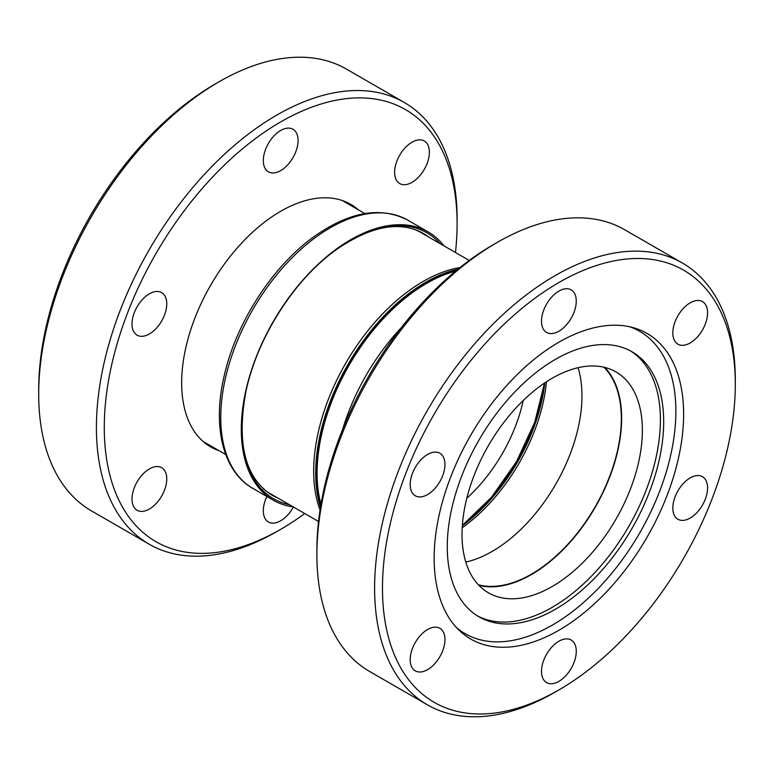 <?xml version="1.0" encoding="UTF-8"?>
<svg xmlns="http://www.w3.org/2000/svg" width="774" height="774" viewBox="0 0 774 774"><rect width="100%" height="100%" fill="white"/><g stroke="black" fill="none" stroke-linecap="round" stroke-linejoin="round"><path stroke-width="1.16" d="M358.294 209.793A140.046 80.854 120 0 0 350.719 204.346A140.046 80.854 120 0 0 220.406 269.71A140.046 80.854 120 0 0 194.932 432.308A140.046 80.854 120 0 0 210.673 446.908A140.046 80.854 120 0 0 219.177 450.749M134.337 332.617A24.575 14.193 -60 0 1 138.807 304.085A24.575 14.193 -60 0 1 161.669 292.611A24.575 14.193 -60 0 1 164.436 295.175A24.575 14.193 -60 0 1 159.966 323.706A24.575 14.193 -60 0 1 137.095 335.181A24.575 14.193 -60 0 1 134.337 332.617M265.646 169.264A24.575 14.193 -60 0 1 270.116 140.733A24.575 14.193 -60 0 1 292.978 129.258A24.575 14.193 -60 0 1 295.745 131.822A24.575 14.193 -60 0 1 291.276 160.353A24.575 14.193 -60 0 1 268.404 171.828A24.575 14.193 -60 0 1 265.646 169.264M396.956 181A24.575 14.193 -60 0 1 401.425 152.459A24.575 14.193 -60 0 1 424.287 140.984A24.575 14.193 -60 0 1 427.054 143.548A24.575 14.193 -60 0 1 422.585 172.089A24.575 14.193 -60 0 1 399.713 183.554A24.575 14.193 -60 0 1 396.956 181M293.433 506.999A24.575 14.193 -60 0 1 268.404 521.986A24.575 14.193 -60 0 1 265.646 519.431A24.575 14.193 -60 0 1 266.885 496.492M134.337 507.696A24.575 14.193 -60 0 1 138.807 479.164A24.575 14.193 -60 0 1 161.669 467.69A24.575 14.193 -60 0 1 164.436 470.253A24.575 14.193 -60 0 1 159.966 498.785A24.575 14.193 -60 0 1 137.095 510.26A24.575 14.193 -60 0 1 134.337 507.696M304.753 513.539A249.489 144.041 -60 0 1 280.701 529.329A249.489 144.041 -60 0 1 127.913 515.678A249.489 144.041 -60 0 1 192.484 200.137A249.489 144.041 -60 0 1 433.469 135.566A249.489 144.041 -60 0 1 457.105 223.773A249.489 144.041 -60 0 1 455.46 252.498M280.701 529.329L276.763 531.603A255.052 147.254 -60 0 1 149.237 544.228A255.052 147.254 -60 0 1 120.57 517.651A255.052 147.254 -60 0 1 166.971 221.528A255.052 147.254 -60 0 1 404.28 102.468A255.052 147.254 -60 0 1 432.947 129.055A255.052 147.254 -60 0 1 457.105 219.226L457.105 223.773M149.237 544.228L91.525 510.917A255.052 147.254 -60 0 1 62.858 484.331A255.052 147.254 -60 0 1 38.7 394.159A255.052 147.254 -60 0 1 219.042 81.783A255.052 147.254 -60 0 1 346.568 69.157L404.28 102.468M293.307 506.931A154.887 89.426 -60 0 1 273.367 500.236A154.887 89.426 -60 0 1 247.158 385.075A154.887 89.426 -60 0 1 336.903 248.696A154.887 89.426 -60 0 1 428.245 231.968A154.887 89.426 -60 0 1 444.015 245.89M413.616 229.075A150.707 87.017 -60 0 1 420.853 232.519L469.247 260.461M428.37 236.863A151.172 87.278 120 0 0 422.836 233.129M466.799 498.233A115.936 66.932 120 0 0 523.234 400.487M318.54 521.502L270.136 493.56A150.707 87.017 -60 0 1 263.537 489.013M460.037 267.533A154.887 89.426 120 0 0 408.227 291.266A154.887 89.426 120 0 0 320.059 509.989M603.914 367.224A127.062 73.356 -60 0 1 614.653 383.169A127.062 73.356 -60 0 1 586.76 520.273A127.062 73.356 -60 0 1 478.332 584.747M578.033 367.698A127.062 73.356 -60 0 1 555.655 484.369A127.062 73.356 -60 0 1 465.803 562.088M629.775 326.802A174.547 100.775 -60 0 1 639.73 331.369A174.547 100.775 -60 0 1 666.491 471.231A174.547 100.775 -60 0 1 552.462 625.044A174.547 100.775 -60 0 1 465.184 633.693A174.547 100.775 -60 0 1 456.254 627.346M690.195 518.038A24.575 14.193 120 0 0 706.256 496.376A24.575 14.193 120 0 0 702.482 476.687A24.575 14.193 120 0 0 690.195 477.897A24.575 14.193 120 0 0 674.144 499.559A24.575 14.193 120 0 0 677.908 519.248A24.575 14.193 120 0 0 690.195 518.038M690.195 342.959A24.575 14.193 120 0 0 706.256 321.297A24.575 14.193 120 0 0 702.482 301.599A24.575 14.193 120 0 0 690.195 302.818A24.575 14.193 120 0 0 674.144 324.48A24.575 14.193 120 0 0 677.908 344.169A24.575 14.193 120 0 0 690.195 342.959M558.886 331.224A24.575 14.193 120 0 0 574.947 309.571A24.575 14.193 120 0 0 571.173 289.873A24.575 14.193 120 0 0 558.886 291.092A24.575 14.193 120 0 0 542.835 312.744A24.575 14.193 120 0 0 546.599 332.443A24.575 14.193 120 0 0 558.886 331.224M427.577 494.576A24.575 14.193 120 0 0 443.637 472.914A24.575 14.193 120 0 0 439.864 453.225A24.575 14.193 120 0 0 427.577 454.444A24.575 14.193 120 0 0 411.526 476.097A24.575 14.193 120 0 0 415.29 495.795A24.575 14.193 120 0 0 427.577 494.576M427.577 669.655A24.575 14.193 120 0 0 443.637 648.002A24.575 14.193 120 0 0 439.864 628.304A24.575 14.193 120 0 0 427.577 629.523A24.575 14.193 120 0 0 411.526 651.176A24.575 14.193 120 0 0 415.29 670.874A24.575 14.193 120 0 0 427.577 669.655M558.886 681.381A24.575 14.193 120 0 0 574.947 659.729A24.575 14.193 120 0 0 571.173 640.03A24.575 14.193 120 0 0 558.886 641.249A24.575 14.193 120 0 0 542.835 662.912A24.575 14.193 120 0 0 546.599 682.6A24.575 14.193 120 0 0 558.886 681.381M735.3 384.388L735.3 379.841A255.052 147.254 120 0 0 682.475 263.083L624.763 229.772A255.052 147.254 120 0 0 497.237 242.397L493.309 244.671A249.489 144.041 120 0 0 493.299 244.671A249.489 144.041 120 0 0 316.895 550.227L316.895 554.774A255.052 147.254 120 0 0 369.72 671.532L427.432 704.843A255.052 147.254 120 0 0 554.948 692.217A255.052 147.254 120 0 0 554.958 692.217A255.052 147.254 120 0 0 554.958 692.208L558.886 689.944A249.489 144.041 120 0 0 735.3 384.388A249.489 144.041 120 0 0 558.886 282.529A249.489 144.041 120 0 0 382.472 588.085A249.489 144.041 120 0 0 558.886 689.944L554.958 692.217M493.299 244.671L497.237 242.397A255.052 147.254 120 0 0 316.895 554.774M682.475 263.083A255.052 147.254 120 0 0 554.948 275.718A255.052 147.254 120 0 0 388.335 500.468A255.052 147.254 120 0 0 427.432 704.843M558.886 630.268A176.404 101.849 120 0 0 674.125 474.82A176.404 101.849 120 0 0 647.083 333.468A176.404 101.849 120 0 0 558.886 342.205A176.404 101.849 120 0 0 443.647 497.653A176.404 101.849 120 0 0 470.689 639.005A176.404 101.849 120 0 0 558.886 630.268M555.48 359.32A153.029 88.352 120 0 0 455.509 494.17A153.029 88.352 120 0 0 478.961 616.801A153.029 88.352 120 0 0 555.48 609.215A153.029 88.352 120 0 0 655.452 474.365A153.029 88.352 120 0 0 631.99 351.744A153.029 88.352 120 0 0 555.48 359.32M477.345 615.823A153.029 88.352 120 0 0 552.201 607.329A153.029 88.352 120 0 0 651.718 473.969A153.029 88.352 120 0 0 630.336 350.825M552.201 586.499A127.526 73.627 120 0 0 635.512 474.123A127.526 73.627 120 0 0 615.959 371.936A127.526 73.627 120 0 0 552.201 378.254A127.526 73.627 120 0 0 468.889 490.629A127.526 73.627 120 0 0 488.433 592.816A127.526 73.627 120 0 0 552.201 586.499M478.922 585.367A127.526 73.627 120 0 0 531.477 574.54A127.526 73.627 120 0 0 611.692 471.656A127.526 73.627 120 0 0 604.755 367.418M320.465 507.367A155.806 89.948 -60 0 1 347.952 364.457A155.806 89.948 -60 0 1 457.976 269.197M271.664 494.973A151.172 87.278 120 0 0 277.663 497.905M38.7 394.159L38.7 389.612A249.489 144.041 -60 0 1 215.114 84.056L219.042 81.783M252.827 488.384C222.97 471.589 212.27 426.609 224.083 376.328C235.77 323.213 272.4 266.285 314.06 236.602C349.374 211.65 380.595 206.155 407.714 220.116A154.887 89.426 120 0 0 316.363 236.834A154.887 89.426 120 0 0 226.627 373.223A154.887 89.426 120 0 0 252.827 488.384L273.367 500.236M428.67 237.028A151.172 87.278 120 0 0 422.981 233.216C399.568 220.484 370.62 226.008 336.129 249.779C293.714 279.859 255.991 339.699 245.503 393.666C236.699 444.499 245.474 478.293 271.809 495.06A151.172 87.278 120 0 0 277.963 498.069M440.135 243.655A153.494 88.623 120 0 0 336.458 249.422A153.494 88.623 120 0 0 244.652 397.71A153.494 88.623 120 0 0 289.428 504.696M320.978 504.28A154.887 89.426 -60 0 1 349.161 365.154A154.887 89.426 -60 0 1 455.557 271.181M320.659 506.196A155.351 89.687 -60 0 1 348.358 364.689A155.351 89.687 -60 0 1 457.057 269.942M544.819 382.859A136.863 79.025 -60 0 1 462.33 525.749M546.483 381.756A135.411 78.174 -60 0 1 462.204 527.742M544.519 383.062A142.416 82.228 -60 0 1 462.349 525.382L491.529 497.179L516.442 461.73L534.689 422.43L544.519 383.062M342.698 429.251A154.887 89.426 -60 0 1 401.445 327.508M203.088 441.461L225.747 454.541M458.856 630.036L465.184 633.693M633.403 327.712L639.73 331.369M342.205 200.495L364.864 213.576M407.714 220.116L428.245 231.968"/></g></svg>
